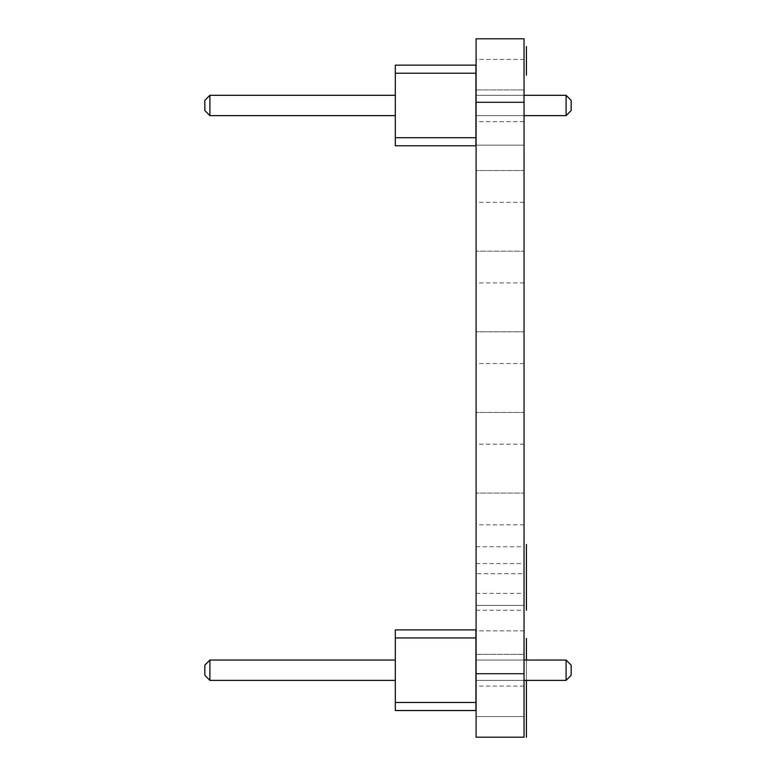 <?xml version="1.0" encoding="UTF-8"?>
<svg xmlns="http://www.w3.org/2000/svg" width="776" height="776" viewBox="0 0 776 776"><rect width="100%" height="100%" fill="white"/><g stroke="black" fill="none" stroke-linecap="round" stroke-linejoin="round"><path stroke-width="0.58" stroke-dasharray="3.88 2.91" d="M475.93 137.721L395.304 137.721L395.304 145.781L395.304 137.721L395.304 145.781L395.304 137.721L395.304 145.781L395.304 137.721L395.304 145.781L395.304 137.721L395.304 145.781L475.93 145.781L395.304 145.781L475.93 145.781L475.93 137.721L475.93 145.781L475.93 137.721L475.93 145.781L475.93 137.721L475.93 145.781L475.93 137.721L475.93 145.781L395.304 145.781L475.93 145.781L395.304 145.781L475.93 145.781L395.304 145.781L475.93 145.781L475.93 137.721L395.304 137.721L395.304 65.145L395.304 73.216L395.304 65.145L395.304 73.216L395.304 65.145L395.304 73.216L395.304 65.145L395.304 73.216L475.93 73.216L475.93 137.721L395.304 137.721M475.93 65.145L475.93 73.216L475.93 65.145L475.93 73.216L475.93 65.145L475.93 73.216L475.93 65.145L475.93 73.216L475.93 65.145L475.93 73.216L395.304 73.216L395.304 65.145L475.93 65.145M475.93 95.302L475.93 115.624L475.93 95.302L475.93 115.624L475.93 95.302L475.93 115.624L475.93 95.302L475.93 115.624L475.93 95.302L475.93 115.624L475.93 95.302L566.092 95.302L475.93 95.302L566.092 95.302L475.93 95.302L566.092 95.302L475.93 95.302L566.092 95.302L475.93 95.302L566.092 95.302L571.175 100.385L566.092 95.302L571.175 100.385L571.175 110.541L571.175 100.385L571.175 110.541L571.175 100.385L566.092 95.302L571.175 100.385L571.175 110.541L571.175 100.385L566.092 95.302L571.175 100.385L571.175 110.541L571.175 100.385L566.092 95.302L571.175 100.385L571.175 110.541L566.092 115.624L566.092 95.302L566.092 115.624L475.93 115.624L566.092 115.624L566.092 95.302L566.092 115.624L475.93 115.624L566.092 115.624L566.092 95.302L566.092 115.624L475.93 115.624L566.092 115.624L566.092 95.302L566.092 115.624L475.93 115.624L566.092 115.624L566.092 95.302M395.304 115.624L395.304 95.302L395.304 115.624L209.908 115.624L209.908 95.302L204.825 100.385L209.908 95.302L204.825 100.385L204.825 110.541L204.825 100.385L204.825 110.541L204.825 100.385L209.908 95.302L204.825 100.385L204.825 110.541L204.825 100.385L209.908 95.302L204.825 100.385L204.825 110.541L204.825 100.385L209.908 95.302L204.825 100.385L204.825 110.541L209.908 115.624L209.908 95.302L395.304 95.302L395.304 115.624L209.908 115.624L209.908 95.302L395.304 95.302L395.304 115.624L209.908 115.624L209.908 95.302L395.304 95.302L395.304 115.624L209.908 115.624L209.908 95.302L395.304 95.302L395.304 115.624L209.908 115.624L209.908 95.302L395.304 95.302L395.304 115.624L209.908 115.624L209.908 95.302L395.304 95.302L395.304 115.624L209.908 115.624L209.908 95.302L395.304 95.302L395.304 115.624L209.908 115.624L209.908 95.302L395.304 95.302L395.304 115.624L209.908 115.624L204.825 110.541L209.908 115.624M475.93 73.216L395.304 73.216M524.033 115.624L476.095 115.624M524.033 95.302L476.095 95.302M566.092 115.624L571.175 110.541L566.092 115.624L571.175 110.541L566.092 115.624L571.175 110.541L566.092 115.624L571.175 110.541L566.092 115.624L475.93 115.624M395.304 95.302L209.908 95.302M475.93 702.474L395.304 702.474L395.304 710.535L395.304 702.474L395.304 710.535L395.304 702.474L395.304 710.535L395.304 702.474L395.304 710.535L395.304 702.474L395.304 710.535L475.93 710.535L395.304 710.535L475.93 710.535L475.93 702.474L475.93 710.535L475.93 702.474L475.93 710.535L475.93 702.474L475.93 710.535L475.93 702.474L475.93 710.535L395.304 710.535L475.93 710.535L395.304 710.535L475.93 710.535L395.304 710.535L475.93 710.535L475.93 702.474L395.304 702.474L395.304 629.899L395.304 637.959L395.304 629.899L395.304 637.959L395.304 629.899L395.304 637.959L395.304 629.899L395.304 637.959L475.93 637.959L475.93 702.474L395.304 702.474M475.93 629.899L475.93 637.959L475.93 629.899L475.93 637.959L475.93 629.899L475.93 637.959L475.93 629.899L475.93 637.959L475.93 629.899L475.93 637.959L395.304 637.959L395.304 629.899L475.93 629.899M475.93 660.056L475.93 680.377L475.93 660.056L475.93 680.377L475.93 660.056L475.93 680.377L475.93 660.056L475.93 680.377L475.93 660.056L475.93 680.377L475.93 660.056L566.092 660.056L475.93 660.056L566.092 660.056L475.93 660.056L566.092 660.056L475.93 660.056L566.092 660.056L475.93 660.056L566.092 660.056L571.175 665.139L566.092 660.056L571.175 665.139L571.175 675.295L571.175 665.139L571.175 675.295L571.175 665.139L566.092 660.056L571.175 665.139L571.175 675.295L571.175 665.139L566.092 660.056L571.175 665.139L571.175 675.295L571.175 665.139L566.092 660.056L571.175 665.139L571.175 675.295L566.092 680.377L566.092 660.056L566.092 680.377L475.93 680.377L566.092 680.377L566.092 660.056L566.092 680.377L475.93 680.377L566.092 680.377L566.092 660.056L566.092 680.377L475.93 680.377L566.092 680.377L566.092 660.056L566.092 680.377L475.93 680.377L566.092 680.377L566.092 660.056M395.304 680.377L395.304 660.056L395.304 680.377L209.908 680.377L209.908 660.056L204.825 665.139L209.908 660.056L204.825 665.139L204.825 675.295L204.825 665.139L204.825 675.295L204.825 665.139L209.908 660.056L204.825 665.139L204.825 675.295L204.825 665.139L209.908 660.056L204.825 665.139L204.825 675.295L204.825 665.139L209.908 660.056L204.825 665.139L204.825 675.295L209.908 680.377L209.908 660.056L395.304 660.056L395.304 680.377L209.908 680.377L209.908 660.056L395.304 660.056L395.304 680.377L209.908 680.377L209.908 660.056L395.304 660.056L395.304 680.377L209.908 680.377L209.908 660.056L395.304 660.056L395.304 680.377L209.908 680.377L209.908 660.056L395.304 660.056L395.304 680.377L209.908 680.377L209.908 660.056L395.304 660.056L395.304 680.377L209.908 680.377L209.908 660.056L395.304 660.056L395.304 680.377L209.908 680.377L209.908 660.056L395.304 660.056L395.304 680.377L209.908 680.377L204.825 675.295L209.908 680.377M475.93 637.959L395.304 637.959M524.033 680.377L476.095 680.377M524.033 660.056L476.095 660.056M566.092 680.377L571.175 675.295L566.092 680.377L571.175 675.295L566.092 680.377L571.175 675.295L566.092 680.377L571.175 675.295L566.092 680.377L475.93 680.377M395.304 660.056L209.908 660.056M526.409 660.056L526.409 680.377L526.409 660.056M524.033 737.2L524.033 38.8M476.095 737.2L476.095 673.713L524.033 673.713M476.095 38.8L476.095 673.713M476.095 59.432L476.095 145.151L476.095 59.432L476.095 145.151L476.095 59.432L524.033 59.432L524.033 145.151L524.033 59.432L524.033 145.151L524.033 59.432L476.095 59.432M476.095 170.545L476.095 202.293L476.095 170.545L476.095 202.293L476.095 170.545L476.095 202.293L476.095 170.545L476.095 202.293L476.095 170.545L476.095 202.293L476.095 170.545L476.095 202.293L476.095 170.545L476.095 202.293L476.095 170.545L476.095 202.293L476.095 170.545L476.095 202.293L476.095 170.545L524.033 170.545L524.033 202.293L524.033 170.545L524.033 202.293L524.033 170.545L524.033 202.293L524.033 170.545L524.033 202.293L524.033 170.545L524.033 202.293L524.033 170.545L524.033 202.293L524.033 170.545L524.033 202.293L524.033 170.545L524.033 202.293L524.033 170.545L524.033 202.293L524.033 170.545L476.095 170.545L524.033 170.545M476.095 89.909L476.095 121.657L476.095 89.909L476.095 121.657L476.095 89.909L476.095 121.657L476.095 89.909L476.095 121.657L476.095 89.909L476.095 121.657L476.095 89.909L524.033 89.909L524.033 121.657L524.033 89.909L524.033 121.657L524.033 89.909L524.033 121.657L524.033 89.909L524.033 121.657L524.033 89.909L524.033 121.657L524.033 89.909L476.095 89.909L524.033 89.909M476.095 251.181L476.095 282.92L476.095 251.181L476.095 282.92L476.095 251.181L476.095 282.92L476.095 251.181L476.095 282.92L476.095 251.181L476.095 282.92L476.095 251.181L476.095 282.92L476.095 251.181L476.095 282.92L476.095 251.181L476.095 282.92L476.095 251.181L476.095 282.92L476.095 251.181L524.033 251.181L524.033 282.92L524.033 251.181L524.033 282.92L524.033 251.181L524.033 282.92L524.033 251.181L524.033 282.92L524.033 251.181L524.033 282.92L524.033 251.181L524.033 282.92L524.033 251.181L524.033 282.92L524.033 251.181L524.033 282.92L524.033 251.181L524.033 282.92L524.033 251.181L476.095 251.181L524.033 251.181M476.095 331.808L476.095 363.556L476.095 331.808L476.095 363.556L476.095 331.808L476.095 363.556L476.095 331.808L476.095 363.556L476.095 331.808L476.095 363.556L476.095 331.808L476.095 363.556L476.095 331.808L476.095 363.556L476.095 331.808L476.095 363.556L476.095 331.808L476.095 363.556L476.095 331.808L524.033 331.808L524.033 363.556L524.033 331.808L524.033 363.556L524.033 331.808L524.033 363.556L524.033 331.808L524.033 363.556L524.033 331.808L524.033 363.556L524.033 331.808L524.033 363.556L524.033 331.808L524.033 363.556L524.033 331.808L524.033 363.556L524.033 331.808L524.033 363.556L524.033 331.808L476.095 331.808L524.033 331.808M476.095 412.444L476.095 444.192L476.095 412.444L476.095 444.192L476.095 412.444L476.095 444.192L476.095 412.444L476.095 444.192L476.095 412.444L476.095 444.192L476.095 412.444L476.095 444.192L476.095 412.444L476.095 444.192L476.095 412.444L476.095 444.192L476.095 412.444L476.095 444.192L476.095 412.444L524.033 412.444L524.033 444.192L524.033 412.444L524.033 444.192L524.033 412.444L524.033 444.192L524.033 412.444L524.033 444.192L524.033 412.444L524.033 444.192L524.033 412.444L524.033 444.192L524.033 412.444L524.033 444.192L524.033 412.444L524.033 444.192L524.033 412.444L524.033 444.192L524.033 412.444L476.095 412.444L524.033 412.444M476.095 493.08L476.095 524.818L476.095 493.08L476.095 524.818L476.095 493.08L476.095 524.818L476.095 493.08L476.095 524.818L476.095 493.08L476.095 524.818L476.095 493.08L476.095 524.818L476.095 493.08L476.095 524.818L476.095 493.08L476.095 524.818L476.095 493.08L476.095 524.818L476.095 493.08L524.033 493.08L524.033 524.818L524.033 493.08L524.033 524.818L524.033 493.08L524.033 524.818L524.033 493.08L524.033 524.818L524.033 493.08L524.033 524.818L524.033 493.08L524.033 524.818L524.033 493.08L524.033 524.818L524.033 493.08L524.033 524.818L524.033 493.08L524.033 524.818L524.033 493.08L476.095 493.08L524.033 493.08M476.095 573.707L476.095 605.455L476.095 573.707L476.095 605.455L476.095 573.707L476.095 605.455L476.095 573.707L476.095 605.455L476.095 573.707L476.095 605.455L476.095 573.707L476.095 605.455L476.095 573.707L476.095 605.455L476.095 573.707L476.095 605.455L476.095 573.707L524.033 573.707L524.033 605.455L524.033 573.707L524.033 605.455L524.033 573.707L524.033 605.455L524.033 573.707L524.033 605.455L524.033 573.707L524.033 605.455L524.033 573.707L524.033 605.455L524.033 573.707L524.033 605.455L524.033 573.707L524.033 605.455L524.033 573.707L476.095 573.707M476.095 630.849L476.095 716.568L476.095 630.849L476.095 716.568L476.095 630.849L524.033 630.849L524.033 716.568L524.033 630.849L524.033 716.568L524.033 630.849L476.095 630.849M476.095 654.343L476.095 686.091L476.095 654.343L476.095 686.091L476.095 654.343L476.095 686.091L476.095 654.343L476.095 686.091L476.095 654.343L476.095 686.091L476.095 654.343L524.033 654.343L524.033 686.091L524.033 654.343L524.033 686.091L524.033 654.343L524.033 686.091L524.033 654.343L524.033 686.091L524.033 654.343L524.033 686.091L524.033 654.343L476.095 654.343L524.033 654.343M476.095 610.217L524.033 610.217M476.095 593.378L524.033 593.378M476.095 563.56L524.033 563.56M476.095 546.731L524.033 546.731M476.095 102.287L524.033 102.287M524.033 145.151L476.095 145.151L524.033 145.151M524.033 202.293L476.095 202.293M524.033 121.657L476.095 121.657M524.033 282.92L476.095 282.92M524.033 363.556L476.095 363.556M524.033 444.192L476.095 444.192M524.033 524.818L476.095 524.818M524.033 605.455L476.095 605.455L524.033 605.455M524.033 716.568L476.095 716.568L524.033 716.568M524.033 686.091L476.095 686.091"/><path stroke-width="1.16" d="M475.93 145.781L475.93 65.145L395.304 65.145L395.304 145.781L475.93 145.781M475.93 137.721L395.304 137.721M475.93 73.216L395.304 73.216M524.033 95.302L566.092 95.302L566.092 115.624L524.033 115.624M395.304 115.624L209.908 115.624L209.908 95.302L204.825 100.385L204.825 110.541L209.908 115.624M395.304 95.302L209.908 95.302M566.092 115.624L571.175 110.541L571.175 100.385L566.092 95.302M475.93 710.535L475.93 629.899L395.304 629.899L395.304 710.535L475.93 710.535M475.93 702.474L395.304 702.474M475.93 637.959L395.304 637.959M524.033 660.056L566.092 660.056L566.092 680.377L524.033 680.377M395.304 680.377L209.908 680.377L209.908 660.056L204.825 665.139L204.825 675.295L209.908 680.377M395.304 660.056L209.908 660.056M566.092 680.377L571.175 675.295L571.175 665.139L566.092 660.056M526.409 46.589L526.409 74.593L526.409 46.589M526.409 57.172L526.409 68.424L526.409 57.172M526.409 75.156L526.409 46.676L526.409 75.156M526.409 610.217L526.409 544.345L526.409 610.217M526.409 638.425L526.409 660.056L526.409 638.425M526.409 680.377L526.409 737.2L526.409 680.377M526.409 729.013L526.409 697.527L526.409 729.013M526.409 698.439L526.409 730.08L526.409 698.439M526.409 724.299L526.409 703.58L526.409 724.299M526.409 699.758L526.409 727.752L526.409 699.758M526.409 716.626L526.409 719.905L526.409 716.626M526.409 710.331L526.409 721.583L526.409 710.331M526.409 728.363L526.409 722.669L526.409 728.363M476.095 38.8L476.095 737.2L524.033 737.2L476.095 737.2L524.033 737.2L524.033 38.8L476.095 38.8L524.033 38.8M476.095 673.713L524.033 673.713M476.095 737.2L524.033 737.2M476.095 102.287L524.033 102.287"/></g></svg>
